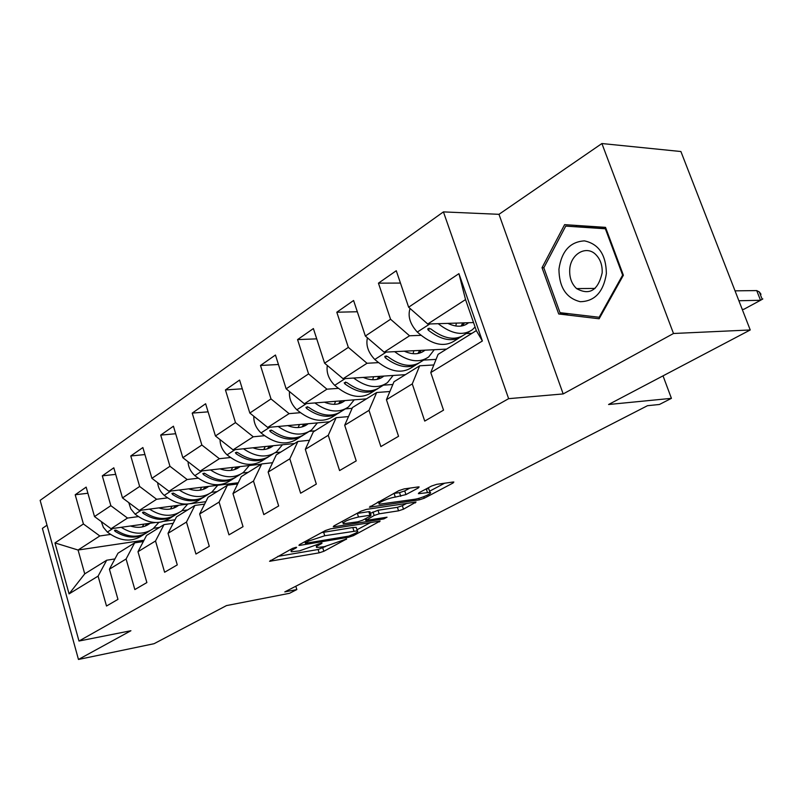 <?xml version="1.0" encoding="UTF-8"?>
<svg xmlns="http://www.w3.org/2000/svg" width="803" height="803" viewBox="0 0 803 803"><rect width="100%" height="100%" fill="white"/><g stroke="black" fill="none" stroke-linecap="round" stroke-linejoin="round"><path stroke-width="1.2" d="M295.805 547.345L292.362 548.479L269.557 561.287L319.152 552.845L323.83 551.3L346.685 538.923L324.442 546.642L316.834 547.505C315.81 547.184 316.432 546.391 318.711 545.147L321.642 543.571L322.053 543.049L321.26 543.089L299.479 550.888L291.539 551.771C290.505 551.44 291.108 550.657 293.326 549.413L296.257 547.827L296.648 547.305L295.805 547.345M47.006 525.202L42.388 528.384L78.463 659.464L154.056 643.705L226.476 605.592L289.512 593.307L296.839 589.563L295.805 586.24M601.899 143.536L498.984 214.321L563.174 393.932L673.496 333.496L601.899 143.536L680.904 151.526L750.233 329.963L608.574 404.511L671.418 398.348L663.027 375.854M673.496 333.496L750.233 329.963M418.403 487.893L419.126 486.909L418.152 486.939L404.13 488.907L398.83 490.653L369.4 507.195L419.256 499.867L424.265 498.221L453.073 482.994L453.846 482.011L452.952 482.041L436.762 484.319L431.582 486.026L419.116 492.691L418.383 493.634L419.357 493.604L429.956 492.349C433.65 492.871 421.284 498.412 414.489 499.305L379.558 504.164C375.774 503.622 388.261 497.99 395.297 497.097L405.937 494.588L418.403 487.893L418.092 486.939M671.418 398.348L659.414 404.481L647.499 405.696L284.794 591.891L296.839 589.563M563.174 393.932L508.63 398.669L78.985 641.035L40.15 500.359L443.427 211.892L508.63 398.669M78.463 659.464L130.919 630.726L78.985 641.035M330.455 528.866L325.416 530.532L299.489 544.605L298.927 545.367L300.121 545.317L348.643 537.237L353.42 535.661L380.14 521.067L330.455 528.866M333.867 525.935L361.159 511.12L366.319 509.413L416.054 502.036L403.497 509.192L398.559 510.828L379.167 513.82L374.158 515.476L365.817 520.434L387.046 517.212L383.854 518.899L334.399 526.728L333.255 526.768L333.867 525.935M430.779 372.562L438.087 354.364L476.33 330.605L482.372 340.994L430.779 372.562L443.527 410.162L424.737 421.083L412.26 383.904L386.434 399.703L398.549 436.3L380.873 446.568L368.999 410.363L344.688 425.249L356.221 460.892L339.579 470.568L328.256 435.296L305.321 449.329L316.332 484.079L300.623 493.213L289.813 458.814L268.142 472.084L278.661 505.97L263.806 514.603L253.477 481.047L232.97 493.604L243.038 526.678L228.975 534.848L219.078 502.096L199.646 513.99L209.292 546.291L195.952 554.04L186.477 522.05L168.028 533.333L177.282 564.89L164.615 572.248L155.521 540.991L137.986 551.711L146.879 582.566L134.844 589.563L126.091 558.988L109.419 569.197L117.961 599.369L106.498 606.024L98.086 576.132L69.068 593.889L54.975 542.918L83.412 523.968L75.201 494.758L86.162 487.11L94.503 516.57L110.844 505.679L102.312 475.838L113.815 467.808L122.488 497.92L139.652 486.477L130.779 455.974L142.874 447.542L151.897 478.317L169.955 466.282L160.71 435.096L173.438 426.212L182.833 457.69L201.854 445.023L192.218 413.103L205.628 403.748L215.435 435.969L235.49 422.599L225.432 389.927L239.585 380.06L249.823 413.043L271.002 398.93L260.493 365.465L275.449 355.026L286.159 388.833L308.563 373.897L297.562 339.599L313.391 328.557L324.603 363.207L348.341 347.378L336.808 312.216L353.591 300.503L365.355 336.035L390.559 319.243L378.444 283.158L396.27 270.731L408.627 307.198L458.935 273.662L482.372 340.994M446.558 349.104L384.165 352.186L409.54 335.784L420.973 335.333M466.192 333.546L471.953 333.325M409.54 335.784L390.559 319.243M384.165 352.186L365.355 336.035M386.434 399.703L394.002 381.746L419.678 365.797L412.26 383.904M433.831 364.953L419.678 365.797M405.395 374.67L343.102 378.725L367.021 363.267L378.414 362.625M423.623 360.085L436.069 359.393M367.021 363.267L348.341 347.378M343.102 378.725L324.603 363.207M344.688 425.249L352.487 407.533L376.677 392.506L368.999 410.363M389.887 391.513L376.677 392.506M366.459 398.86L304.357 403.768L326.941 389.174L338.264 388.371M383.402 385.159L392.848 384.496M326.941 389.174L308.563 373.897M304.357 403.768L286.159 388.833M305.321 449.329L313.321 431.873L336.146 417.69L328.256 435.296M348.502 416.586L336.146 417.69M329.571 421.776L267.73 427.437L289.09 413.635L300.332 412.692M345.38 408.888L352.146 408.315M289.09 413.635L271.002 398.93M267.73 427.437L249.823 413.043M268.142 472.084L276.292 454.869L297.883 441.459L289.813 458.814M309.466 440.275L297.883 441.459M294.571 443.507L233.051 449.851L253.276 436.782L264.438 435.708M309.456 431.362L314.997 430.83M253.276 436.782L235.49 422.599M233.051 449.851L215.435 435.969M232.97 493.604L241.251 476.631L261.688 463.943L253.477 481.047M272.578 462.709L261.688 463.943M261.326 464.164L200.178 471.11L219.36 458.704L230.431 457.519M275.238 452.701L280.729 452.109M219.36 458.704L201.854 445.023M200.178 471.11L182.833 457.69M199.646 513.99L208.037 497.268L227.41 485.233L219.078 502.096M237.678 483.958L227.41 485.233M238.26 482.754L168.961 491.285L187.169 479.511L198.15 478.217M242.657 472.987L248.167 472.345M187.169 479.511L169.955 466.282M168.961 491.285L151.897 478.317M168.028 533.333L176.499 516.861L194.898 505.428L186.477 522.05M204.584 504.133L194.898 505.428M187.902 504.053L139.28 510.467L156.605 499.265L167.486 497.89M211.601 492.299L217.171 491.597M190.512 503.712L205.819 501.694M156.605 499.265L139.652 486.477M139.28 510.467L122.488 497.92M137.986 551.711L146.527 535.471L164.023 524.61L155.521 540.991M173.187 523.315L164.023 524.61M155.26 522.542L111.025 528.725L127.516 518.065L138.297 516.61M181.99 510.698L187.641 509.935M164.073 521.308L175.004 519.782M127.516 518.065L110.844 505.679M111.025 528.725L94.503 516.57M109.419 569.197L118.001 553.197L134.663 542.848L126.091 558.988M143.335 541.553L134.663 542.848M144.048 540.198L78.072 550.025L99.823 535.962L110.503 534.437M153.734 528.254L159.476 527.441M99.823 535.962L83.412 523.968M54.975 542.918L78.072 550.025L84.737 573.864L106.699 560.223L98.086 576.132M498.984 214.321L443.427 211.892M476.33 330.605L465.539 299.589L427.738 324.021L473.529 322.555M114.929 558.928L106.699 560.223M84.737 573.864L69.068 593.889M427.738 324.021L408.627 307.198M458.935 273.662L465.539 299.589M87.898 493.253L75.201 494.758M115.712 474.372L102.312 475.838M144.931 454.558L130.779 455.974M175.686 433.74L160.71 435.096M208.097 411.849L192.218 413.103M242.295 388.803L225.432 389.927M278.45 364.502L260.493 365.465M316.723 338.856L297.562 339.599M357.315 311.745L336.808 312.216M400.446 283.068L378.444 283.158M542.025 267.7L558.727 313.983L599.128 318.771L623.379 275.228L605.532 227.359L564.609 224.649L542.025 267.7L543.872 267.71M277.778 556.399L318.108 549.503L325.707 546.411M356.984 529.789L370.815 522.432M305.762 542.677L305.361 543.209L306.194 543.169L348.793 536.113L355.307 533.333C357.747 532.008 358.419 531.174 357.315 530.823L324.743 535.742L308.904 540.971L305.762 542.677L305.371 541.413M356.512 528.324L356.211 527.38L352.798 527.531L353.902 530.984M321.591 532.61L352.798 527.531M406.79 503.32L402.343 505.689L403.497 509.192M370.414 513.318L378.012 510.266L397.405 507.315L402.343 505.689M342.59 521.679L341.355 521.87M358.509 517.012C348.251 519.461 343.172 521.709 343.252 523.757L357.686 521.84L362.675 520.183L370.364 516.068L371.026 515.205L369.962 515.245L358.509 517.012L357.355 513.408L356.753 513.508M369.972 511.963L368.808 511.662L369.962 515.245M357.355 513.408L368.808 511.662M393.641 493.474L399.543 492.63L404.732 490.914L409.962 488.083M429.073 489.7L428.762 488.746L426.393 488.796M429.585 491.215L444.641 483.215M377.41 502.287L378.875 502.076M576.684 225.442L576.132 226.496M568.845 313.702L558.727 313.983M149.9 530.733L148.334 531.706C138.819 538.12 128.189 537.679 116.455 530.402L114.468 530.281L115.05 531.295C126.292 538.331 136.62 538.974 146.036 533.222M158.813 522.432L153.152 528.705C143.607 535.129 132.947 534.657 121.173 527.3M143.667 534.627L142.141 535.571C131.421 542.547 119.828 541.393 107.371 532.088L103.366 527.32L101.278 521.548M145.845 525.814L148.013 523.556M130.437 526.005C137.785 528.354 144.189 527.551 149.659 523.606L150.101 523.265M142.231 526.939L143.988 524.118M145.052 526.136L147.19 523.666M178.517 512.896L176.73 514.01C167.185 520.444 156.455 519.902 144.55 512.364L142.492 512.274L143.075 513.318C154.497 520.585 164.936 521.328 174.392 515.546M187.701 504.083L181.789 510.859C172.213 517.313 161.453 516.73 149.499 509.122M171.983 516.971L170.246 518.055C159.486 525.062 147.772 523.777 135.115 514.181L130.829 508.921L128.761 502.608M174.271 507.887L176.439 505.569M158.833 507.887C166.281 510.347 172.735 509.594 178.216 505.629L178.657 505.278M170.437 509.012L172.143 506.131M173.438 508.219L175.556 505.679M208.559 494.166L206.522 495.431C196.956 501.895 186.135 501.233 174.05 493.433L171.912 493.373L172.504 494.427C184.108 501.965 194.657 502.829 204.143 496.997M217.733 485.283L211.831 492.129C202.236 498.603 191.375 497.9 179.24 490.021M201.694 498.442L199.716 499.677C188.926 506.713 177.102 505.278 164.244 495.381C160.339 491.878 158.141 487.642 157.649 482.683M204.092 489.077L206.251 486.698M188.655 488.856C196.183 491.446 202.687 490.743 208.178 486.759L208.639 486.397M200.027 490.181L201.653 487.26M203.209 489.408L205.307 486.809M558.938 269.216C559.169 287.404 566.276 298.224 580.268 301.707C594.742 301.386 603.444 292.021 606.375 273.602C606.064 254.822 598.747 243.911 584.413 240.87C570.02 241.783 561.538 251.239 558.938 269.216M569.708 269.908C569.397 277.738 571.696 283.971 576.594 288.598C589.522 295.675 598.044 290.435 602.16 272.9C602.501 265.502 600.453 259.469 596.017 254.812C586.421 244.574 570.23 254.139 569.708 269.908M606.074 228.795L605.372 228.775L622.636 275.108L599.168 317.275L560.012 312.668L543.822 267.821L565.734 226.115L605.944 228.453M623.329 275.108L622.636 275.108M599.982 317.245L599.168 317.275M565.734 226.115L605.372 228.775M240.127 474.493L237.818 475.918C228.243 482.402 217.322 481.609 205.056 473.529L202.848 473.509L203.43 474.573C215.234 482.402 225.894 483.376 235.399 477.514M249.271 465.529L243.399 472.445C233.793 478.939 222.832 478.106 210.516 469.936M232.9 478.989L230.662 480.385C219.861 487.441 207.927 485.855 194.858 475.627C190.602 471.732 188.334 467.095 188.032 461.715M235.42 469.313L237.578 466.864M219.992 468.852C227.61 471.582 234.175 470.939 239.665 466.934L240.127 466.573M231.103 470.387L232.639 467.416M234.486 469.645L236.564 466.975M273.331 453.785L270.731 455.401C261.156 461.896 250.145 460.962 237.708 452.581L235.399 452.601L235.992 453.675C247.997 461.805 258.757 462.919 268.272 457.017M282.455 444.762L276.603 451.748C266.998 458.252 255.956 457.268 243.45 448.787M265.733 458.523L263.203 460.099C252.393 467.165 240.348 465.409 227.068 454.829C222.451 450.493 220.102 445.414 220.042 439.602M268.373 448.516L270.511 445.996M252.985 447.803C260.694 450.674 267.299 450.102 272.789 446.087L273.261 445.705M263.765 449.539L265.201 446.538M267.379 448.847L269.417 446.107M308.312 431.974L305.401 433.791C295.835 440.295 284.744 439.201 272.117 430.498L269.718 430.569L270.3 431.653C282.515 440.114 293.376 441.369 302.882 435.437M317.386 422.89L311.584 429.936C301.998 436.451 290.857 435.306 278.169 426.483M300.302 436.973L297.461 438.739C286.661 445.816 274.516 443.868 261.025 432.917C255.986 428.069 253.587 422.519 253.828 416.265M303.082 426.604L305.19 424.004M287.755 425.61C295.554 428.641 302.199 428.15 307.679 424.125L308.151 423.733M298.144 427.557L299.469 424.536M302.018 426.935L304.016 424.114M345.22 408.968L341.948 411.006C332.422 417.51 321.25 416.235 308.432 407.181L305.943 407.322L306.525 408.406C318.942 417.219 329.903 418.634 339.388 412.682M354.223 399.824L348.482 406.94C338.926 413.455 327.704 412.12 314.836 402.935M336.758 414.238L333.576 416.225C322.806 423.291 310.56 421.143 296.849 409.791C291.348 404.341 288.909 398.278 289.522 391.593M339.689 403.487L341.757 400.807M324.452 402.183C332.342 405.395 339.017 404.983 344.477 400.948L344.959 400.556M334.379 404.341L335.564 401.299M338.545 403.819L340.482 400.908M384.205 384.667L380.552 386.946C371.066 393.43 359.834 391.954 346.836 382.539L344.226 382.76L344.808 383.834C357.445 393.028 368.487 394.624 377.942 388.642M393.119 375.473L387.458 382.64C377.942 389.134 366.66 387.608 353.601 378.042M375.262 390.238L371.709 392.456C360.979 399.503 348.653 397.134 334.71 385.35C328.688 379.197 326.229 372.582 327.323 365.485M378.343 379.066L380.371 376.296M363.247 377.41C371.217 380.823 377.922 380.502 383.352 376.477L383.844 376.075M372.612 379.759L373.646 376.737M377.129 379.377L378.976 376.386M425.46 358.941L421.384 361.491C411.969 367.945 400.677 366.268 387.488 356.442L384.767 356.763L385.35 357.817C398.198 367.423 409.329 369.219 418.724 363.217M434.262 349.706L428.682 356.933C419.256 363.408 407.904 361.651 394.654 351.674M415.994 364.843L412.019 367.322C401.359 374.339 388.953 371.729 374.79 359.483C368.186 352.487 365.726 345.27 367.433 337.822M419.226 353.21L421.194 350.359M404.31 351.192C412.371 354.806 419.096 354.605 424.486 350.58L424.988 350.168M413.023 353.701L413.876 350.72M417.921 353.511L419.678 350.429M743.889 309.265L742.233 309.376M469.183 331.679L464.636 334.52C455.321 340.944 443.979 339.027 430.619 328.768L427.768 329.22L428.34 330.224C441.419 340.281 452.611 342.299 461.916 336.276M475.085 327.012L472.385 329.692C463.04 336.126 451.657 334.118 438.207 323.689M459.155 337.943L454.709 340.713C444.149 347.679 431.683 344.798 417.289 332.051C410.002 324.041 407.593 316.181 410.072 308.472M462.548 325.797L464.425 322.846M447.873 323.378C456.004 327.222 462.739 327.142 468.069 323.137L468.581 322.716M455.763 325.988L456.435 323.107M461.133 326.068L462.769 322.906M735.036 290.847L756.717 290.586L759.307 291.941L761.003 294.259M738.88 300.744L760.521 300.292L743.789 309.326M762.83 298.927L760.521 300.292L756.717 290.586M292.954 548.198L293.326 549.413M321.481 543.049L321.642 543.571M318.339 543.982L318.711 545.147M346.083 538.933L346.254 539.445M322.776 547.967L323.83 551.3M318.108 549.503L319.152 552.845M270.531 560.333L270.802 561.217M296.086 547.305L296.257 547.827M379.217 521.097L379.478 521.89M353.059 534.527L353.42 535.661M348.311 536.193L348.643 537.237M299.84 544.414L300.121 545.317M323.639 532.218L324.743 535.742M308.513 539.706L308.904 540.971M415.061 502.076L415.342 502.929M397.405 507.315L398.559 510.828M378.012 510.266L379.167 513.82M373.004 511.923L374.158 515.476M366.068 518.367L366.459 519.591M383.493 517.774L383.854 518.899M334.108 525.804L334.399 526.728M404.732 490.914L405.937 494.588M399.543 492.63L400.747 496.304M394.092 493.403L395.297 497.097M426.242 488.876L427.427 492.43M419.066 492.711L419.357 493.604M452.762 482.071L453.073 482.994M423.763 496.716L424.265 498.221M418.754 498.362L419.256 499.867M370.173 506.221L370.474 507.155M115.732 530.05L115.05 531.295M107.371 532.088L113.012 528.444M143.777 511.993L143.075 513.318M135.115 514.181L141.288 510.196M173.227 493.042L172.504 494.427M164.244 495.381L170.979 491.034M204.183 473.118L203.43 474.573M194.858 475.627L202.215 470.879M236.755 452.139L235.992 453.675M227.068 454.829L235.108 449.64M271.093 430.027L270.3 431.653M261.025 432.917L269.798 427.256M307.328 406.689L306.525 408.406M296.849 409.791L306.435 403.608M345.631 382.017L344.808 383.834M334.71 385.35L345.19 378.584M386.183 355.9L385.35 357.817M374.79 359.483L386.253 352.085M429.183 328.196L428.34 330.224M417.289 332.051L429.836 323.96M290.786 549.342L291.258 550.868M316.101 545.157L316.563 546.632M304.879 541.684L305.291 542.999M356.211 527.38L357.315 530.823M365.285 518.788L365.716 520.113M342.459 521.267L342.971 522.873M369.872 511.631L371.026 515.205M378.715 501.574L379.237 503.18M428.762 488.746L429.956 492.349M147.019 525.262L149.659 523.606M175.566 507.295L178.216 505.629M205.528 488.425L208.178 486.759M595.063 288.428L576.594 288.598M237.015 468.611L239.665 466.934M270.139 447.753L272.789 446.087M305.03 425.791L307.679 424.125M341.837 402.614L344.477 400.948M380.722 378.133L383.352 376.477M384.767 356.763L385.008 356.211M421.876 352.226L424.486 350.58M427.768 329.22L428.059 328.527M465.489 324.773L468.069 323.137M762.208 299.328L759.307 291.941"/></g></svg>
